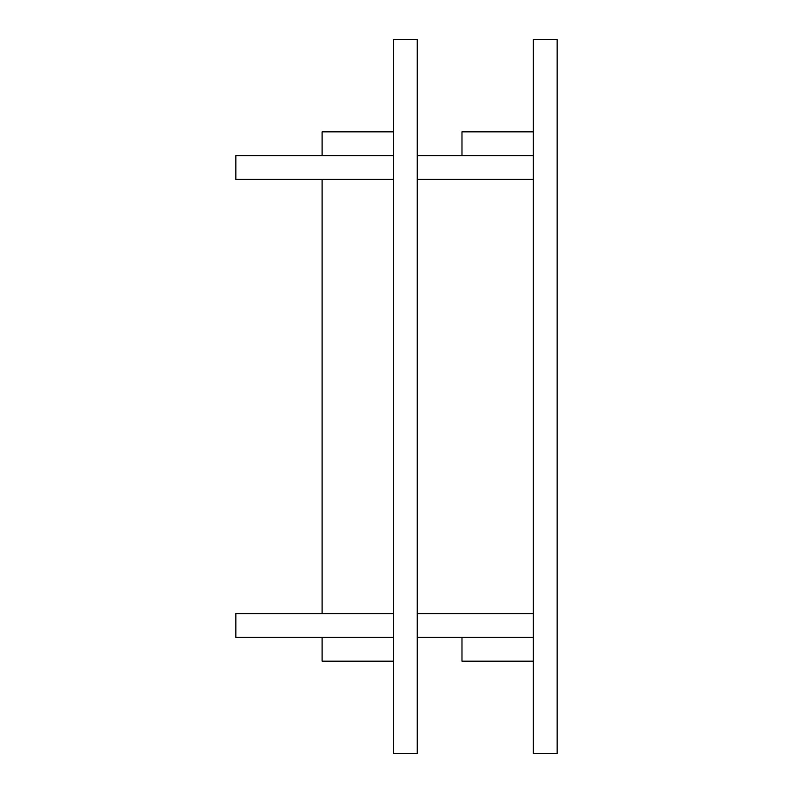 <?xml version="1.0" encoding="UTF-8"?>
<svg xmlns="http://www.w3.org/2000/svg" width="793" height="793" viewBox="0 0 793 793"><rect width="100%" height="100%" fill="white"/><g stroke="black" fill="none" stroke-linecap="round" stroke-linejoin="round"><path stroke-width="1.19" d="M322.097 179.416L322.097 613.584M393.467 155.626L322.097 155.626L322.097 131.836L393.467 131.836M533.352 131.836L461.982 131.836L461.982 155.626L533.352 155.626L417.257 155.626M393.467 661.164L322.097 661.164L322.097 637.374L235.858 637.374L235.858 613.584L393.467 613.584M393.467 637.374L322.097 637.374M417.257 637.374L533.352 637.374L461.982 637.374L461.982 661.164L533.352 661.164M557.142 39.65L557.142 753.35L533.352 753.35L533.352 39.65L557.142 39.65M417.257 39.65L417.257 753.35L393.467 753.35L393.467 39.65L417.257 39.65M533.352 613.584L417.257 613.584M322.097 155.626L235.858 155.626L235.858 179.416L393.467 179.416M533.352 179.416L417.257 179.416"/></g></svg>

